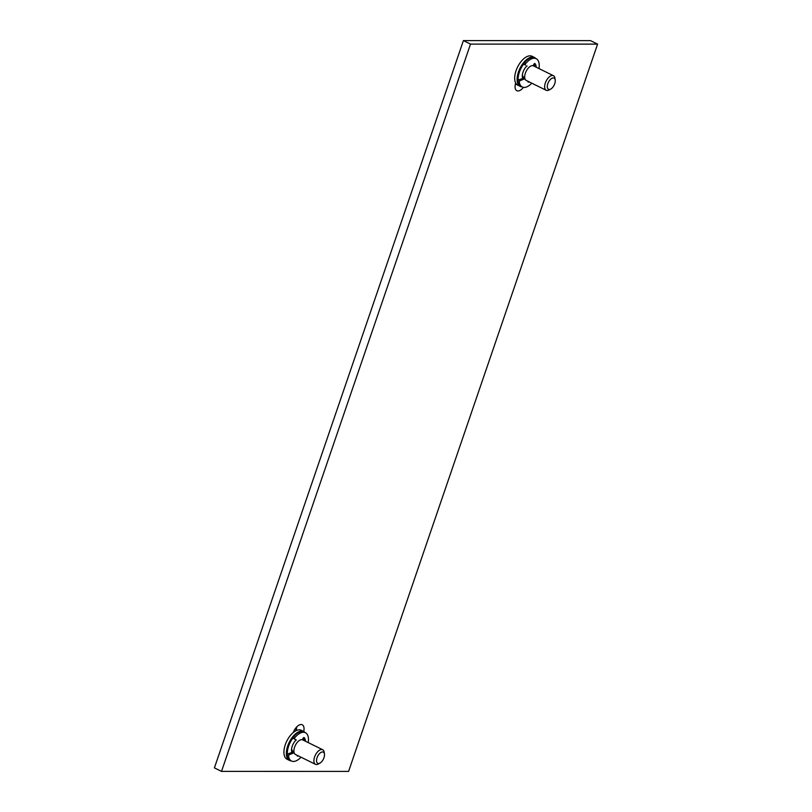 <?xml version="1.0" encoding="UTF-8"?>
<svg xmlns="http://www.w3.org/2000/svg" width="812" height="812" viewBox="0 0 812 812"><rect width="100%" height="100%" fill="white"/><g stroke="black" fill="none" stroke-linecap="round" stroke-linejoin="round"><path stroke-width="1.22" d="M597.591 44.122L590.486 40.62L463.408 40.6L214.409 767.878L221.514 771.38L348.592 771.4L597.591 44.122L470.513 44.102L221.514 771.38M295.71 730.861L296.157 729.541A9.206 4.699 116.2 0 0 296.329 729.014A9.206 4.699 116.2 0 0 296.816 726.841M515.184 85.159A9.206 4.699 116.2 0 0 516.259 83.91M463.408 40.6L470.513 44.102M303.708 731.49A9.206 4.699 116.2 0 0 302.247 724.781A9.206 4.699 116.2 0 0 293.284 732.505A16.118 8.232 116.2 0 0 284.505 747.436A16.118 8.232 116.2 0 0 287.052 759.22L289.478 760.418A16.118 8.232 116.2 0 0 291.153 760.854M535.859 58.535A16.118 8.232 116.2 0 0 534.489 57.469L532.053 56.272A16.118 8.232 116.2 0 0 530.043 55.825A16.118 8.232 116.2 0 0 517.975 66.279A16.118 8.232 116.2 0 0 515.671 82.986A9.206 4.699 116.2 0 0 516.858 90.721A9.206 4.699 116.2 0 0 523.405 87.361M305.089 732.556A16.118 8.232 116.2 0 0 303.718 731.49A16.118 8.232 116.2 0 0 301.709 731.044A16.118 8.232 116.2 0 0 288.402 744.127A16.118 8.232 116.2 0 0 289.478 760.418M303.718 731.49L301.282 730.292A16.118 8.232 116.2 0 0 299.273 729.846A16.118 8.232 116.2 0 0 293.284 732.505M295.741 728.09A16.118 8.232 -63.8 0 1 296.329 729.014M296.35 740.006A6.283 3.207 116.2 0 0 295.629 740.453M291.65 748.552A6.283 3.207 116.2 0 0 292.868 751.13L293.944 751.658M315.462 764.315A8.14 4.151 116.2 0 1 314.924 756.084A8.14 4.151 116.2 0 1 321.643 749.486A8.14 4.151 -63.8 0 1 322.658 749.709L302.683 739.874A8.14 4.151 -63.8 0 0 301.668 739.651A8.14 4.151 116.2 0 0 294.949 746.258A8.14 4.151 116.2 0 0 295.497 754.49L315.462 764.315A8.14 4.151 116.2 0 0 316.487 764.539A8.14 4.151 -63.8 0 0 318.385 763.98L319.989 763.087A6.263 3.197 -63.8 0 1 318.527 763.513A6.263 3.197 116.2 0 1 317.056 757.728A6.263 3.197 116.2 0 1 322.496 751.942A6.263 3.197 -63.8 0 1 324.435 754.043A6.263 3.197 -63.8 0 1 319.989 763.087M322.658 749.709A8.14 4.151 -63.8 0 1 324.171 752.227L324.435 754.043M301.029 757.21A15.773 8.049 -63.8 0 1 291.467 761.006L290.046 760.306A15.773 8.049 -63.8 0 1 287.143 755.617A1.147 0.589 -63.8 0 1 287.407 754.541A15.195 7.755 116.2 0 1 293.142 737.773A1.147 0.589 -63.8 0 1 293.629 736.697A15.773 8.049 -63.8 0 1 303.972 732.008L305.393 732.708A15.773 8.049 -63.8 0 1 308.215 742.604M296.177 739.915L293.355 738.412L296.177 739.915A8.638 4.405 -63.8 0 0 291.904 752.399L293.954 751.77M287.407 754.541A1.147 0.589 116.2 0 1 288.057 753.901L291.904 752.399M293.142 737.773A1.147 0.589 116.2 0 0 293.355 738.412M293.629 736.697L295.05 737.397A1.147 0.589 116.2 0 0 294.776 739.113M295.05 737.397A15.773 8.049 -63.8 0 1 305.393 732.708M291.467 761.006A15.773 8.049 -63.8 0 1 288.565 756.317A1.147 0.589 116.2 0 1 289.478 754.602L294.167 752.775M297.263 755.353L297.253 755.393A1.147 0.589 -63.8 0 0 297.456 756.155A1.147 0.589 -63.8 0 0 297.902 756.084A11.053 5.643 116.2 0 0 298.258 755.85M305.454 741.244A11.053 5.643 116.2 0 0 304.226 737.631L304.013 737.529M302.379 739.752L303.099 738.321A1.147 0.589 -63.8 0 1 304.124 737.56A1.147 0.589 -63.8 0 1 304.226 737.631M303.414 737.854A11.053 5.643 -63.8 0 1 304.033 740.544M515.671 82.986A16.118 8.232 116.2 0 0 517.823 85.199L520.248 86.397A16.118 8.232 116.2 0 0 521.923 86.833M534.489 57.469A16.118 8.232 116.2 0 0 532.479 57.023A16.118 8.232 116.2 0 0 519.172 70.106A16.118 8.232 116.2 0 0 520.248 86.397M527.12 65.985A6.283 3.207 116.2 0 0 526.399 66.432M522.41 74.531A6.283 3.207 116.2 0 0 523.638 77.099L524.714 77.637M546.232 90.294A8.14 4.151 116.2 0 1 545.684 82.063A8.14 4.151 116.2 0 1 552.414 75.465A8.14 4.151 -63.8 0 1 553.429 75.689L533.454 65.853A8.14 4.151 -63.8 0 0 532.439 65.63A8.14 4.151 116.2 0 0 525.719 72.238A8.14 4.151 116.2 0 0 526.267 80.459L546.232 90.294A8.14 4.151 116.2 0 0 547.247 90.518A8.14 4.151 -63.8 0 0 549.156 89.959L550.759 89.066A6.263 3.197 -63.8 0 1 549.298 89.493A6.263 3.197 116.2 0 1 547.826 83.707A6.263 3.197 116.2 0 1 553.266 77.922A6.263 3.197 -63.8 0 1 555.205 80.023A6.263 3.197 -63.8 0 1 550.759 89.066M553.429 75.689A8.14 4.151 -63.8 0 1 554.941 78.206L555.205 80.023M523.913 63.752A1.147 0.589 -63.8 0 1 524.39 62.676L525.811 63.377A1.147 0.589 116.2 0 0 525.547 65.092L524.126 64.392A1.147 0.589 116.2 0 1 523.913 63.752A15.195 7.755 116.2 0 0 518.178 80.52A1.147 0.589 116.2 0 1 518.817 79.88L524.725 77.749M528.033 81.332L528.023 81.373A1.147 0.589 -63.8 0 0 528.226 82.134A1.147 0.589 -63.8 0 0 528.673 82.063A11.053 5.643 116.2 0 0 529.028 81.829M534.184 63.833A11.053 5.643 -63.8 0 1 534.803 66.523M536.224 67.223A11.053 5.643 116.2 0 0 534.996 63.61A1.147 0.589 -63.8 0 0 534.895 63.539A1.147 0.589 -63.8 0 0 533.87 64.3L533.149 65.731M522.674 78.378A8.638 4.405 -63.8 0 1 526.947 65.894M531.799 83.189A15.773 8.049 -63.8 0 1 522.238 86.985L520.817 86.285A15.773 8.049 -63.8 0 1 517.914 81.596A1.147 0.589 -63.8 0 1 518.178 80.52M524.39 62.676A15.773 8.049 -63.8 0 1 534.743 57.987L536.164 58.687A15.773 8.049 -63.8 0 1 538.985 68.584M518.817 79.88L520.238 80.581A1.147 0.589 116.2 0 0 519.335 82.296A15.773 8.049 -63.8 0 0 522.238 86.985M520.238 80.581L524.938 78.754M525.811 63.377A15.773 8.049 -63.8 0 1 536.164 58.687M297.385 730.15L296.157 729.541M287.143 755.617L288.565 756.317M288.057 753.901L289.478 754.602M297.902 756.084L297.233 755.749M524.126 64.392L525.547 65.092M517.914 81.596L519.335 82.296M528.673 82.063L528.003 81.728"/></g></svg>
